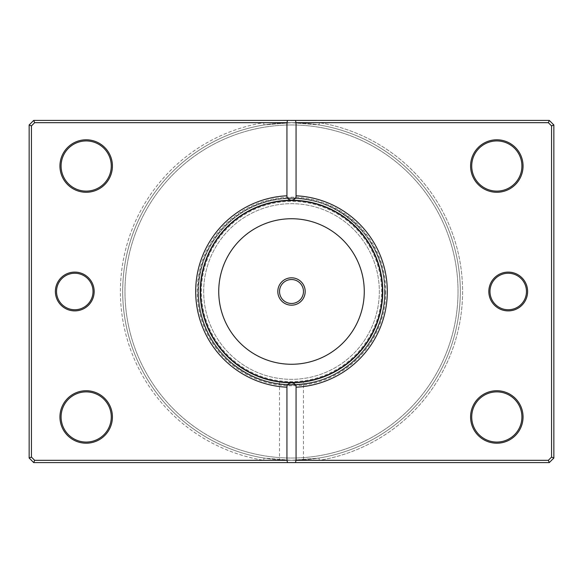 <?xml version="1.0" encoding="UTF-8"?>
<svg xmlns="http://www.w3.org/2000/svg" width="583" height="583" viewBox="0 0 583 583"><rect width="100%" height="100%" fill="white"/><g stroke="black" fill="none" stroke-linecap="round" stroke-linejoin="round"><path stroke-width="0.44" stroke-dasharray="2.92 2.19" d="M318.974 458.063L319.346 460.315A171.096 171.096 0 0 0 319.346 122.685A171.096 171.096 0 0 1 319.346 460.315L34.659 460.315L33.712 462.596L34.659 460.315L31.431 457.094L31.431 125.906L34.659 122.685L33.712 120.404L29.15 124.966L33.712 120.404L34.659 122.685L319.346 122.685L318.974 124.937L291.5 122.685L264.026 124.937A168.815 168.815 0 0 0 122.685 291.5A168.815 168.815 0 0 1 291.5 122.685A168.815 168.815 0 0 1 460.315 291.5A168.815 168.815 0 0 0 318.974 124.937A168.815 168.815 0 0 1 460.315 291.5A168.815 168.815 0 0 1 291.5 460.315A168.815 168.815 0 0 1 122.685 291.5A168.815 168.815 0 0 0 264.026 458.063L291.5 460.315C276.05 459.856 276.05 459.856 291.5 460.315C276.05 459.856 276.05 459.856 291.5 460.315L318.974 458.063A168.815 168.815 0 0 0 460.315 291.5A168.815 168.815 0 0 0 291.5 122.685A168.815 168.815 0 0 0 122.685 291.5A168.815 168.815 0 0 1 264.026 124.937L291.5 122.685L34.659 122.685L31.431 125.906L31.431 457.094L34.659 460.315L291.5 460.315C306.957 459.856 306.957 459.856 291.5 460.315C306.957 459.856 306.957 459.856 291.5 460.315L548.341 460.315L551.569 457.094L551.569 125.906L548.341 122.685L291.5 122.685L318.974 124.937L319.346 122.685L548.341 122.685L551.569 125.906L551.569 457.094L548.341 460.315L34.659 460.315L31.431 457.094L31.431 125.906L34.659 122.685L548.341 122.685L549.288 120.404L553.85 124.966L553.85 458.034L549.288 462.596L33.712 462.596L29.15 458.034L29.15 124.966L29.15 458.034L33.712 462.596L549.288 462.596L553.85 458.034L553.85 124.966L549.288 120.404L33.712 120.404L549.288 120.404L548.341 122.685L551.569 125.906L551.569 457.094L548.341 460.315L549.288 462.596L548.341 460.315L319.346 460.315L318.974 458.063L291.5 460.315L264.026 458.063A168.815 168.815 0 0 1 122.685 291.5A168.815 168.815 0 0 0 291.5 460.315A168.815 168.815 0 0 0 460.315 291.5A168.815 168.815 0 0 1 318.974 458.063A168.815 168.815 0 0 0 460.315 291.5M94.169 291.5A19.392 19.392 0 0 1 74.777 310.892A19.392 19.392 0 0 1 55.385 291.5A19.392 19.392 0 0 0 74.777 310.892A19.392 19.392 0 0 0 94.169 291.5A19.392 19.392 0 0 0 74.777 272.108A19.392 19.392 0 0 0 55.385 291.5A19.392 19.392 0 0 1 74.777 272.108A19.392 19.392 0 0 1 94.169 291.5A19.392 19.392 0 0 0 74.777 272.108A19.392 19.392 0 0 0 55.385 291.5A19.392 19.392 0 0 0 74.777 310.892A19.392 19.392 0 0 0 94.169 291.5M56.529 291.5A18.248 18.248 0 0 0 74.777 309.748A18.248 18.248 0 0 0 93.025 291.5A18.248 18.248 0 0 1 74.777 309.748A18.248 18.248 0 0 1 56.529 291.5A18.248 18.248 0 0 1 74.777 273.252A18.248 18.248 0 0 1 93.025 291.5A18.248 18.248 0 0 0 74.777 273.252A18.248 18.248 0 0 0 56.529 291.5A18.248 18.248 0 0 1 74.777 273.252A18.248 18.248 0 0 1 93.025 291.5A18.248 18.248 0 0 1 74.777 309.748A18.248 18.248 0 0 1 56.529 291.5M527.615 291.5A19.392 19.392 0 0 1 508.223 310.892A19.392 19.392 0 0 1 488.831 291.5A19.392 19.392 0 0 0 508.223 310.892A19.392 19.392 0 0 0 527.615 291.5A19.392 19.392 0 0 0 508.223 272.108A19.392 19.392 0 0 0 488.831 291.5A19.392 19.392 0 0 1 508.223 272.108A19.392 19.392 0 0 1 527.615 291.5A19.392 19.392 0 0 0 508.223 272.108A19.392 19.392 0 0 0 488.831 291.5A19.392 19.392 0 0 0 508.223 310.892A19.392 19.392 0 0 0 527.615 291.5M489.975 291.5A18.248 18.248 0 0 0 508.223 309.748A18.248 18.248 0 0 0 526.471 291.5A18.248 18.248 0 0 1 508.223 309.748A18.248 18.248 0 0 1 489.975 291.5A18.248 18.248 0 0 1 508.223 273.252A18.248 18.248 0 0 1 526.471 291.5A18.248 18.248 0 0 0 508.223 273.252A18.248 18.248 0 0 0 489.975 291.5A18.248 18.248 0 0 1 508.223 273.252A18.248 18.248 0 0 1 526.471 291.5A18.248 18.248 0 0 1 508.223 309.748A18.248 18.248 0 0 1 489.975 291.5M300.07 382.346L291.5 382.754C306.95 381.894 306.95 381.894 291.5 382.754C276.043 381.894 276.043 381.894 291.5 382.754L289.168 382.725M284.847 382.506L283.039 382.361M280.438 382.076L280.037 382.033M112.417 166.031A26.235 26.235 0 0 1 86.182 192.266A26.235 26.235 0 0 1 59.947 166.031A26.235 26.235 0 0 0 86.182 192.266A26.235 26.235 0 0 0 112.417 166.031A26.235 26.235 0 0 0 86.182 139.796A26.235 26.235 0 0 0 59.947 166.031A26.235 26.235 0 0 1 86.182 139.796A26.235 26.235 0 0 1 112.417 166.031A26.235 26.235 0 0 0 86.182 139.796A26.235 26.235 0 0 0 59.947 166.031A26.235 26.235 0 0 0 86.182 192.266A26.235 26.235 0 0 0 112.417 166.031M61.091 166.031A25.091 25.091 0 0 0 86.182 191.122A25.091 25.091 0 0 0 111.28 166.031A25.091 25.091 0 0 1 86.182 191.122A25.091 25.091 0 0 1 61.091 166.031A25.091 25.091 0 0 1 86.182 140.933A25.091 25.091 0 0 1 111.28 166.031A25.091 25.091 0 0 0 86.182 140.933A25.091 25.091 0 0 0 61.091 166.031A25.091 25.091 0 0 1 86.182 140.933A25.091 25.091 0 0 1 111.28 166.031A25.091 25.091 0 0 1 86.182 191.122A25.091 25.091 0 0 1 61.091 166.031M112.417 416.969A26.235 26.235 0 0 1 86.182 443.204A26.235 26.235 0 0 1 59.947 416.969A26.235 26.235 0 0 0 86.182 443.204A26.235 26.235 0 0 0 112.417 416.969A26.235 26.235 0 0 0 86.182 390.734A26.235 26.235 0 0 0 59.947 416.969A26.235 26.235 0 0 1 86.182 390.734A26.235 26.235 0 0 1 112.417 416.969A26.235 26.235 0 0 0 86.182 390.734A26.235 26.235 0 0 0 59.947 416.969A26.235 26.235 0 0 0 86.182 443.204A26.235 26.235 0 0 0 112.417 416.969M61.091 416.969A25.091 25.091 0 0 0 86.182 442.067A25.091 25.091 0 0 0 111.28 416.969A25.091 25.091 0 0 1 86.182 442.067A25.091 25.091 0 0 1 61.091 416.969A25.091 25.091 0 0 1 86.182 391.878A25.091 25.091 0 0 1 111.28 416.969A25.091 25.091 0 0 0 86.182 391.878A25.091 25.091 0 0 0 61.091 416.969A25.091 25.091 0 0 1 86.182 391.878A25.091 25.091 0 0 1 111.28 416.969A25.091 25.091 0 0 1 86.182 442.067A25.091 25.091 0 0 1 61.091 416.969M523.053 166.031A26.235 26.235 0 0 1 496.818 192.266A26.235 26.235 0 0 1 470.583 166.031A26.235 26.235 0 0 0 496.818 192.266A26.235 26.235 0 0 0 523.053 166.031A26.235 26.235 0 0 0 496.818 139.796A26.235 26.235 0 0 0 470.583 166.031A26.235 26.235 0 0 1 496.818 139.796A26.235 26.235 0 0 1 523.053 166.031A26.235 26.235 0 0 0 496.818 139.796A26.235 26.235 0 0 0 470.583 166.031A26.235 26.235 0 0 0 496.818 192.266A26.235 26.235 0 0 0 523.053 166.031M471.72 166.031A25.091 25.091 0 0 0 496.818 191.122A25.091 25.091 0 0 0 521.909 166.031A25.091 25.091 0 0 1 496.818 191.122A25.091 25.091 0 0 1 471.72 166.031A25.091 25.091 0 0 1 496.818 140.933A25.091 25.091 0 0 1 521.909 166.031A25.091 25.091 0 0 0 496.818 140.933A25.091 25.091 0 0 0 471.72 166.031A25.091 25.091 0 0 1 496.818 140.933A25.091 25.091 0 0 1 521.909 166.031A25.091 25.091 0 0 1 496.818 191.122A25.091 25.091 0 0 1 471.72 166.031M523.053 416.969A26.235 26.235 0 0 1 496.818 443.204A26.235 26.235 0 0 1 470.583 416.969A26.235 26.235 0 0 0 496.818 443.204A26.235 26.235 0 0 0 523.053 416.969A26.235 26.235 0 0 0 496.818 390.734A26.235 26.235 0 0 0 470.583 416.969A26.235 26.235 0 0 1 496.818 390.734A26.235 26.235 0 0 1 523.053 416.969A26.235 26.235 0 0 0 496.818 390.734A26.235 26.235 0 0 0 470.583 416.969A26.235 26.235 0 0 0 496.818 443.204A26.235 26.235 0 0 0 523.053 416.969M471.72 416.969A25.091 25.091 0 0 0 496.818 442.067A25.091 25.091 0 0 0 521.909 416.969A25.091 25.091 0 0 1 496.818 442.067A25.091 25.091 0 0 1 471.72 416.969A25.091 25.091 0 0 1 496.818 391.878A25.091 25.091 0 0 1 521.909 416.969A25.091 25.091 0 0 0 496.818 391.878A25.091 25.091 0 0 0 471.72 416.969A25.091 25.091 0 0 1 496.818 391.878A25.091 25.091 0 0 1 521.909 416.969A25.091 25.091 0 0 1 496.818 442.067A25.091 25.091 0 0 1 471.72 416.969M385.035 291.5A93.535 93.535 0 0 1 291.5 385.035A93.535 93.535 0 0 1 197.965 291.5A93.535 93.535 0 0 0 291.5 385.035A93.535 93.535 0 0 0 385.035 291.5A93.535 93.535 0 0 0 291.5 197.965A93.535 93.535 0 0 0 197.965 291.5A93.535 93.535 0 0 1 291.5 197.965A93.535 93.535 0 0 1 385.035 291.5M200.246 291.5A91.254 91.254 0 0 0 291.5 382.754A91.254 91.254 0 0 0 382.754 291.5A91.254 91.254 0 0 1 291.5 382.754A91.254 91.254 0 0 1 200.246 291.5A91.254 91.254 0 0 1 291.5 200.246A91.254 91.254 0 0 1 382.754 291.5A91.254 91.254 0 0 0 291.5 200.246A91.254 91.254 0 0 0 200.246 291.5A91.254 91.254 0 0 1 291.5 200.246A91.254 91.254 0 0 1 382.754 291.5A91.254 91.254 0 0 1 291.5 382.754A91.254 91.254 0 0 1 200.246 291.5A91.254 91.254 0 0 1 291.5 200.246A91.254 91.254 0 0 1 382.754 291.5A91.254 91.254 0 0 1 291.5 382.754A91.254 91.254 0 0 1 200.246 291.5A91.254 91.254 0 0 1 291.5 200.246A91.254 91.254 0 0 1 382.754 291.5A91.254 91.254 0 0 1 291.5 382.754A91.254 91.254 0 0 1 200.246 291.5A91.254 91.254 0 0 0 291.5 382.754A91.254 91.254 0 0 0 382.754 291.5A91.254 91.254 0 0 1 291.5 382.754A91.254 91.254 0 0 1 200.246 291.5A91.254 91.254 0 0 0 291.5 382.754A91.254 91.254 0 0 0 382.754 291.5A91.254 91.254 0 0 0 291.5 200.246A91.254 91.254 0 0 0 200.246 291.5A91.254 91.254 0 0 0 291.5 382.754A91.254 91.254 0 0 0 382.754 291.5A91.254 91.254 0 0 0 291.5 200.246A91.254 91.254 0 0 0 200.246 291.5A91.254 91.254 0 0 0 291.5 382.754A91.254 91.254 0 0 0 382.754 291.5A91.254 91.254 0 0 0 291.5 200.246A91.254 91.254 0 0 0 200.246 291.5A91.254 91.254 0 0 0 291.5 382.754A91.254 91.254 0 0 0 382.754 291.5A91.254 91.254 0 0 0 291.5 200.246A91.254 91.254 0 0 0 200.246 291.5A91.254 91.254 0 0 0 291.5 382.754A91.254 91.254 0 0 0 382.754 291.5A91.254 91.254 0 0 0 291.5 200.246A91.254 91.254 0 0 0 200.246 291.5A91.254 91.254 0 0 0 291.5 382.754A91.254 91.254 0 0 0 382.754 291.5A91.254 91.254 0 0 0 291.5 200.246A91.254 91.254 0 0 0 200.246 291.5A91.254 91.254 0 0 0 291.5 382.754A91.254 91.254 0 0 0 382.754 291.5A91.254 91.254 0 0 0 291.5 200.246A91.254 91.254 0 0 0 200.246 291.5A91.254 91.254 0 0 1 291.5 200.246A91.254 91.254 0 0 1 382.754 291.5A91.254 91.254 0 0 0 291.5 200.246A91.254 91.254 0 0 0 200.246 291.5A91.254 91.254 0 0 1 291.5 200.246A91.254 91.254 0 0 1 382.754 291.5A91.254 91.254 0 0 1 291.5 382.754A91.254 91.254 0 0 1 200.246 291.5M458.034 291.5A166.534 166.534 0 0 0 291.5 124.966A166.534 166.534 0 0 0 124.966 291.5A166.534 166.534 0 0 0 291.5 458.034A166.534 166.534 0 0 0 458.034 291.5A166.534 166.534 0 0 1 291.5 458.034A166.534 166.534 0 0 1 124.966 291.5A166.534 166.534 0 0 1 291.5 124.966A166.534 166.534 0 0 1 458.034 291.5M301.44 382.208L303.473 381.96L303.473 459.892M31.431 125.906L29.15 124.966L31.431 125.906L29.15 124.966L29.15 458.034L33.712 462.596L549.288 462.596L553.85 458.034L551.569 457.094M31.431 457.094L29.15 458.034M553.85 458.034L553.85 124.966L551.569 125.906M264.026 124.937L263.654 122.685A171.096 171.096 0 0 0 263.654 460.315L264.026 458.063L263.654 460.315A171.096 171.096 0 0 1 263.654 122.685L264.026 124.937A168.815 168.815 0 0 0 264.026 458.063M279.527 291.5A11.973 11.973 0 0 0 291.5 303.473A11.973 11.973 0 0 0 303.473 291.5A11.973 11.973 0 0 0 291.5 279.527A11.973 11.973 0 0 0 279.527 291.5M201.39 291.5A90.11 90.11 0 0 1 291.5 201.39A90.11 90.11 0 0 1 381.61 291.5A90.11 90.11 0 0 1 291.5 381.61A90.11 90.11 0 0 1 201.39 291.5M200.479 291.5A91.021 91.021 0 0 1 291.5 200.479A91.021 91.021 0 0 1 382.521 291.5A91.021 91.021 0 0 1 291.5 382.521A91.021 91.021 0 0 1 200.479 291.5A91.021 91.021 0 0 1 291.5 200.479A91.021 91.021 0 0 1 382.521 291.5A91.021 91.021 0 0 1 291.5 382.521A91.021 91.021 0 0 1 200.479 291.5M203.671 291.5A87.829 87.829 0 0 1 291.5 203.671A87.829 87.829 0 0 1 379.329 291.5A87.829 87.829 0 0 1 291.5 379.329A87.829 87.829 0 0 1 203.671 291.5A87.829 87.829 0 0 1 291.5 203.671A87.829 87.829 0 0 1 379.329 291.5A87.829 87.829 0 0 1 291.5 379.329A87.829 87.829 0 0 1 203.671 291.5M303.298 120.63L316.263 120.63L290.815 120.63L311.169 120.63L290.815 120.404L316.263 120.404L303.298 120.404M288.272 120.63L265.374 120.404L288.272 120.63M303.539 120.63L308.626 120.63L303.539 120.404M385.808 291.5A94.308 94.308 0 0 1 291.5 385.808A94.308 94.308 0 0 1 197.192 291.5A94.308 94.308 0 0 1 291.5 197.192A94.308 94.308 0 0 1 385.808 291.5M553.85 124.966L549.288 120.404L33.712 120.404L29.15 124.966M549.288 120.404L548.341 122.685M33.712 120.404L34.659 122.685M548.341 460.315L549.288 462.596M34.659 460.315L33.712 462.596M279.527 381.96L279.527 459.892M291.5 122.685L305.266 123.246L291.5 122.685L277.734 123.246L291.5 122.685M305.266 459.754L291.5 460.315L277.734 459.754L291.5 460.315L305.266 459.754M384.576 291.5C385.363 334.409 352.555 374.716 310.375 382.645C296.295 385.516 282.281 385.188 268.355 381.654C254.443 378.039 242.011 371.575 231.05 362.276C209.844 343.445 198.971 319.856 198.424 291.5C198.971 319.856 209.844 343.445 231.05 362.276C242.011 371.575 254.443 378.039 268.355 381.654C282.281 385.188 296.295 385.516 310.375 382.645C352.555 374.716 385.363 334.409 384.576 291.5C385.363 334.409 352.555 374.716 310.375 382.645C280.795 388.081 254.356 381.289 231.05 362.276C209.844 343.445 198.971 319.856 198.424 291.5C198.971 319.856 209.844 343.445 231.05 362.276C254.356 381.289 280.795 388.081 310.375 382.645C352.555 374.716 385.363 334.409 384.576 291.5C385.363 248.591 352.555 208.284 310.375 200.355C296.295 197.484 282.281 197.812 268.355 201.346C254.443 204.961 242.011 211.425 231.05 220.724C209.844 239.555 198.971 263.144 198.424 291.5C197.499 246.507 233.717 204.771 278.382 199.35C332.23 189.956 386.289 236.873 384.576 291.5C385.363 248.591 352.555 208.284 310.375 200.355C296.295 197.484 282.281 197.812 268.355 201.346C254.443 204.961 242.011 211.425 231.05 220.724C209.844 239.555 198.971 263.144 198.424 291.5C198.971 263.144 209.844 239.555 231.05 220.724C242.011 211.425 254.443 204.961 268.355 201.346C282.281 197.812 296.295 197.484 310.375 200.355C352.555 208.284 385.363 248.591 384.576 291.5"/><path stroke-width="0.87" d="M289.168 382.725L284.847 382.506M283.039 382.361L280.438 382.076M280.037 382.033L279.527 381.96M300.07 382.346L301.44 382.208M277.814 291.5A13.686 13.686 0 0 0 291.5 305.186A13.686 13.686 0 0 0 305.186 291.5A13.686 13.686 0 0 0 291.5 277.814A13.686 13.686 0 0 0 277.814 291.5M279.527 291.5A11.973 11.973 0 0 0 291.5 303.473A11.973 11.973 0 0 0 303.473 291.5A11.973 11.973 0 0 0 291.5 279.527A11.973 11.973 0 0 0 279.527 291.5M94.169 291.5A19.392 19.392 0 0 1 74.777 310.892A19.392 19.392 0 0 1 55.385 291.5A19.392 19.392 0 0 1 74.777 272.108A19.392 19.392 0 0 1 94.169 291.5M56.529 291.5A18.248 18.248 0 0 0 74.777 309.748A18.248 18.248 0 0 0 93.025 291.5A18.248 18.248 0 0 0 74.777 273.252A18.248 18.248 0 0 0 56.529 291.5M527.615 291.5A19.392 19.392 0 0 1 508.223 310.892A19.392 19.392 0 0 1 488.831 291.5A19.392 19.392 0 0 1 508.223 272.108A19.392 19.392 0 0 1 527.615 291.5M489.975 291.5A18.248 18.248 0 0 0 508.223 309.748A18.248 18.248 0 0 0 526.471 291.5A18.248 18.248 0 0 0 508.223 273.252A18.248 18.248 0 0 0 489.975 291.5M112.417 166.031A26.235 26.235 0 0 1 86.182 192.266A26.235 26.235 0 0 1 59.947 166.031A26.235 26.235 0 0 1 86.182 139.796A26.235 26.235 0 0 1 112.417 166.031M61.091 166.031A25.091 25.091 0 0 0 86.182 191.122A25.091 25.091 0 0 0 111.28 166.031A25.091 25.091 0 0 0 86.182 140.933A25.091 25.091 0 0 0 61.091 166.031M523.053 166.031A26.235 26.235 0 0 1 496.818 192.266A26.235 26.235 0 0 1 470.583 166.031A26.235 26.235 0 0 1 496.818 139.796A26.235 26.235 0 0 1 523.053 166.031M471.72 166.031A25.091 25.091 0 0 0 496.818 191.122A25.091 25.091 0 0 0 521.909 166.031A25.091 25.091 0 0 0 496.818 140.933A25.091 25.091 0 0 0 471.72 166.031M523.053 416.969A26.235 26.235 0 0 1 496.818 443.204A26.235 26.235 0 0 1 470.583 416.969A26.235 26.235 0 0 1 496.818 390.734A26.235 26.235 0 0 1 523.053 416.969M471.72 416.969A25.091 25.091 0 0 0 496.818 442.067A25.091 25.091 0 0 0 521.909 416.969A25.091 25.091 0 0 0 496.818 391.878A25.091 25.091 0 0 0 471.72 416.969M112.417 416.969A26.235 26.235 0 0 1 86.182 443.204A26.235 26.235 0 0 1 59.947 416.969A26.235 26.235 0 0 1 86.182 390.734A26.235 26.235 0 0 1 112.417 416.969M61.091 416.969A25.091 25.091 0 0 0 86.182 442.067A25.091 25.091 0 0 0 111.28 416.969A25.091 25.091 0 0 0 86.182 391.878A25.091 25.091 0 0 0 61.091 416.969M286.938 195.793L286.938 122.685L34.659 122.685L31.431 125.906L31.431 457.094L34.659 460.315L286.938 460.315L286.938 387.207A95.816 95.816 0 0 1 195.684 291.5A95.816 95.816 0 0 1 286.938 195.793C286.865 198.191 288.388 199.678 291.5 200.246A91.254 91.254 0 0 0 200.246 291.5A91.254 91.254 0 0 0 291.5 382.754A91.254 91.254 0 0 0 382.754 291.5A91.254 91.254 0 0 0 291.5 200.246C294.612 199.685 296.128 198.198 296.062 195.793A95.816 95.816 0 0 1 387.316 291.5A95.816 95.816 0 0 1 296.062 387.207L296.062 460.315L548.341 460.315L551.569 457.094L551.569 125.906L548.341 122.685L296.062 122.685L296.062 195.793M286.938 460.315L287.55 462.596L33.712 462.596L29.15 458.034L29.15 124.966L33.712 120.404L549.288 120.404L553.85 124.966L553.85 458.034L549.288 462.596L295.45 462.596L296.062 460.315M287.55 462.596L295.45 462.596M296.062 387.207C296.135 384.809 294.612 383.322 291.5 382.754C288.388 383.315 286.872 384.802 286.938 387.207M287.55 120.404L286.938 122.685M296.062 122.685L295.45 120.404M548.341 460.315L549.288 462.596M551.569 457.094L553.85 458.034M551.569 125.906L553.85 124.966M548.341 122.685L549.288 120.404M33.712 462.596L34.659 460.315M29.15 458.034L31.431 457.094M29.15 124.966L31.431 125.906M33.712 120.404L34.659 122.685M200.567 291.5A90.933 90.933 0 0 1 291.5 200.567A90.933 90.933 0 0 1 382.433 291.5A90.933 90.933 0 0 1 291.5 382.433A90.933 90.933 0 0 1 200.567 291.5M364.266 291.5A72.766 72.766 0 0 0 291.5 218.734A72.766 72.766 0 0 0 218.734 291.5A72.766 72.766 0 0 0 291.5 364.266A72.766 72.766 0 0 0 364.266 291.5"/></g></svg>
